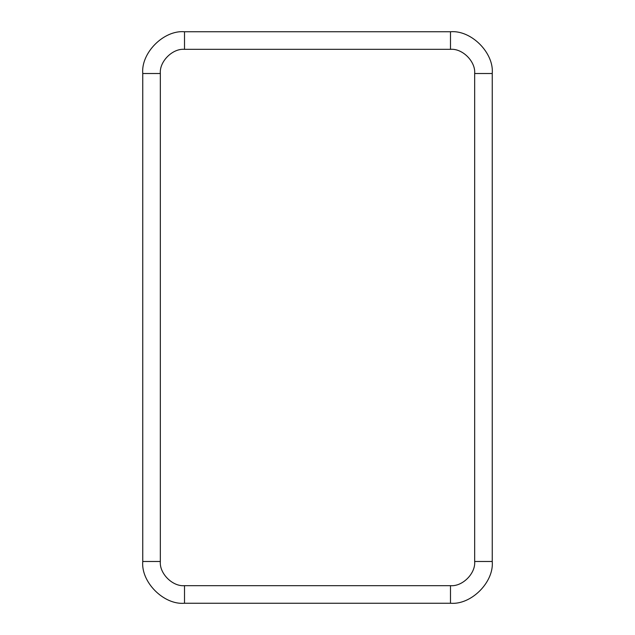 <?xml version="1.0" encoding="UTF-8"?>
<svg xmlns="http://www.w3.org/2000/svg" width="635" height="635" viewBox="0 0 635 635"><rect width="100%" height="100%" fill="white"/><g stroke="black" fill="none" stroke-linecap="round" stroke-linejoin="round"><path stroke-width="0.95" d="M492.244 561.483C494.117 582.152 471.146 605.115 450.485 603.25L184.515 603.25C163.854 605.115 140.883 582.152 142.756 561.483L142.756 73.517C140.883 52.848 163.854 29.885 184.515 31.75L450.485 31.75C471.146 29.885 494.117 52.848 492.244 73.517L492.244 561.483L474.662 561.483L474.662 73.517C475.742 61.547 462.447 48.252 450.485 49.332L184.515 49.332C172.553 48.252 159.258 61.547 160.337 73.517L160.337 561.483C159.258 573.453 172.553 586.748 184.515 585.668L450.485 585.668C462.447 586.748 475.742 573.453 474.662 561.483C475.742 573.453 462.447 586.748 450.485 585.668L184.515 585.668C172.553 586.748 159.258 573.453 160.337 561.483L160.337 73.517L142.756 73.517L142.756 561.483L160.337 561.483L142.756 561.483C140.883 582.152 163.854 605.115 184.515 603.25L184.515 585.668L184.515 603.25L450.485 603.25L450.485 585.668L450.485 603.25C471.146 605.115 494.117 582.152 492.244 561.483L492.244 73.517C494.117 52.848 471.146 29.885 450.485 31.75L184.515 31.75C163.854 29.885 140.883 52.848 142.756 73.517L160.337 73.517C159.258 61.547 172.553 48.252 184.515 49.332L184.515 31.75L184.515 49.332L450.485 49.332L450.485 31.75L450.485 49.332C462.447 48.252 475.742 61.547 474.662 73.517L492.244 73.517L474.662 73.517L474.662 561.483L492.244 561.483"/></g></svg>
